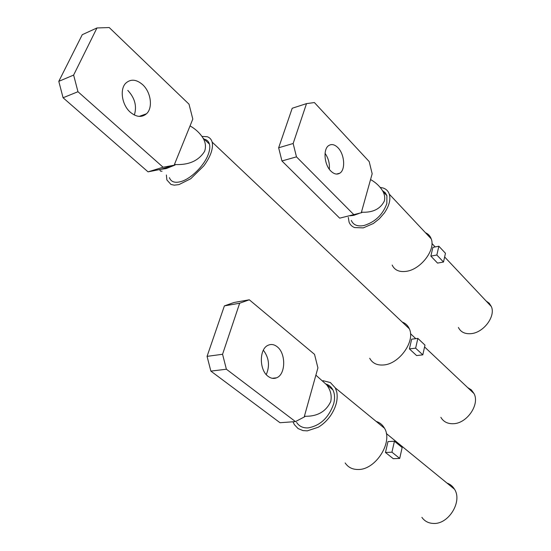 <?xml version="1.0" encoding="UTF-8"?>
<svg xmlns="http://www.w3.org/2000/svg" width="551" height="551" viewBox="0 0 551 551"><rect width="100%" height="100%" fill="white"/><g stroke="black" fill="none" stroke-linecap="round" stroke-linejoin="round"><path stroke-width="0.83" d="M189.014 104.18L192.809 119.078L174.426 164.494L175.046 165.052L163.096 167.235L148.047 171.857L63.076 97.754L58.792 81.348L82.264 34.692L96.969 27.956L109.229 27.55L189.014 104.18M96.969 27.956L73.627 75.074L58.792 81.348M73.627 75.074L77.966 91.721L63.076 97.754M142.613 84.634C136.352 79.282 130.745 78.786 125.807 83.146C119.484 89.221 121.909 105.007 130.291 112.204C136.379 117.205 141.786 117.721 146.511 113.761C153.116 107.893 150.988 92.12 142.613 84.634M134.354 115.021C137.054 106.198 134.864 97.988 127.784 90.385M369.707 358.26C372.428 363.267 377.098 365.506 383.716 364.962C399.434 363.963 415.544 341.035 409.317 328.768C407.871 325.517 405.515 323.279 402.237 322.06M166.368 174.97L166.884 179.957L170.982 184.468L174.268 185.157L178.951 184.606L190.756 178.731L203.829 165.858C210.062 157.324 212.92 149.913 212.417 143.625L212.128 142.068C211.364 139.327 209.717 137.543 207.19 136.717L201.962 136.407M440.855 417.321C443.452 421.784 447.626 423.912 453.383 423.712C467.007 423.471 479.983 404.42 474.032 393.586L471.394 389.936L467.613 387.532M416.604 355.574L409.414 348.914L411.666 339.175L417.858 338.39L415.633 348.163L422.81 354.858L416.604 355.574M415.633 348.163L409.414 348.914M422.81 354.858L424.979 345.119L417.858 338.39M77.966 91.721L163.096 167.235M190.047 125.904C195.612 129.086 199.937 133.142 203.023 138.074C205.606 142.385 206.129 146.814 204.6 151.346C198.574 160.913 188.518 165.293 174.426 164.494M172.463 165.727L160.74 169.322L166.133 168.606L175.046 165.052M203.581 139.1C206.646 139.52 208.602 141.194 209.449 144.135C210.179 146.952 209.745 150.464 208.154 154.666C204.028 165.913 190.736 178.979 180.783 181.623C174.777 183.194 170.989 181.878 169.419 177.663M160.74 169.322L148.047 171.857M162.056 171.168L160.637 171.168L159.625 169.729M249.307 299.792L314.525 354.348L317.92 367.868L304.393 416.26L304.903 416.646L295.46 421.598L280.011 422.727L210.861 371.112L207.066 356.359L224.388 305.888L234.079 302.478L249.307 299.792L239.664 303.215L224.388 305.888M239.664 303.215L222.563 354.272L207.066 356.359M222.563 354.272L226.392 369.225L210.861 371.112M277.146 346.737C274.184 344.409 271.188 343.907 268.172 345.236C259.156 348.728 259.032 369.997 268.096 376.34C270.906 378.454 273.73 378.95 276.561 377.821C285.804 374.542 286.127 353.349 277.146 346.737M266.264 374.597C269.976 365.871 269.005 357.737 263.357 350.188M399.716 458.425L402.147 447.536L394.426 441.241L387.987 441.585L385.466 452.481L393.262 458.687L399.716 458.425L391.933 452.185L394.426 441.241M391.933 452.185L385.466 452.481M421.88 517.341C424.656 521.274 428.568 523.312 433.609 523.45C448.748 524.359 462.668 501.327 454.492 489.212C452.688 486.216 450.181 484.164 446.971 483.062M345.16 462.95C348.122 467.379 352.488 469.562 358.274 469.493C375.713 469.858 393.221 442.081 384.515 428.279C382.594 424.828 379.804 422.534 376.133 421.405M293.008 421.777L294.337 424.594L298.098 428.582L303.002 430.6L307.306 430.861L318.313 427.218C323.01 424.415 327.074 420.592 330.504 415.736C336.007 407.464 338.1 399.578 336.785 392.085L335.352 387.932L330.386 382.559L322.996 380.672M304.393 416.26C317.162 416.659 325.944 411.742 330.752 401.493C331.957 395.466 330.566 389.874 326.564 384.715L315.881 375.148M326.089 384.095C329.099 385.066 331.358 386.988 332.88 389.867C334.788 393.717 335.049 398.373 333.665 403.835C328.775 417.665 320.262 425.689 308.126 427.9C302.919 428.141 299.076 426.281 296.583 422.314M226.392 369.225L295.46 421.598M369.184 161.567L372.173 173.765L361.435 212.19L361.862 212.624L339.678 218.162L281.947 160.968L278.648 147.778L292.216 108.244L306.508 103.629L314.401 102.555L369.184 161.567M306.508 103.629L293.153 143.501L278.648 147.778M293.153 143.501L296.479 156.856L281.947 160.968M337.977 147.744C334.739 144.493 331.668 143.749 328.775 145.526C322.927 149.018 324.174 164.68 330.848 171.058C334.009 174.13 336.978 174.853 339.753 173.221C345.711 169.839 344.602 154.301 337.977 147.744M329.333 169.253C329.801 163.433 328.375 158.123 325.056 153.323M443.507 262.028L445.463 253.274L438.858 246.228L432.893 247.365L430.868 256.119L437.535 263.096L443.507 262.028L436.853 255.01L438.858 246.228M436.853 255.01L430.868 256.119M458.411 327.487C460.753 332.157 465.03 334.202 471.243 333.637C483.723 332.563 495.838 316.205 491.354 306.57L489.267 303.27L486.106 300.998M392.16 265.031C394.585 270.238 399.365 272.325 406.514 271.306C420.923 269.336 435.82 249.672 431.213 238.845C430.159 235.966 428.244 233.927 425.468 232.715M348.294 217.397L349.079 222.129C350.099 224.725 351.937 226.537 354.596 227.563L363.281 227.887L373.399 223.479L379.343 218.754L384.329 213.01C389.151 205.957 390.811 199.696 389.316 194.227L389.288 194.159C388.235 191.045 386.141 188.979 383 187.967L380.245 187.443M296.479 156.856L354.066 214.897M370.554 179.564C376.002 182.601 380.149 186.589 383 191.521C384.66 194.655 385.121 197.802 384.371 200.97C380.376 209.049 372.724 212.789 361.435 212.19M359.183 213.402L353.804 215.338L350.14 215.785M382.539 190.68L385.232 192.685L386.905 195.667L386.836 203.56C382.793 214.718 375.162 222.039 363.929 225.538C357.509 226.716 353.301 225.008 351.318 220.421M139.203 116.399L146.511 113.761M409.317 328.768L212.128 142.068M474.032 393.586L424.573 346.951M415.778 338.658L410.495 333.672M203.023 138.074L209.449 144.135M272.249 378.289L276.561 377.821M454.492 489.212L386.32 433.527M384.515 428.279L335.352 387.932M326.564 384.715L332.88 389.867M336.489 174.075L339.753 173.221M491.354 306.57L444.636 256.966M435.187 246.931L431.95 243.494M431.213 238.845L389.288 194.159M383 191.521L386.905 195.667"/></g></svg>
